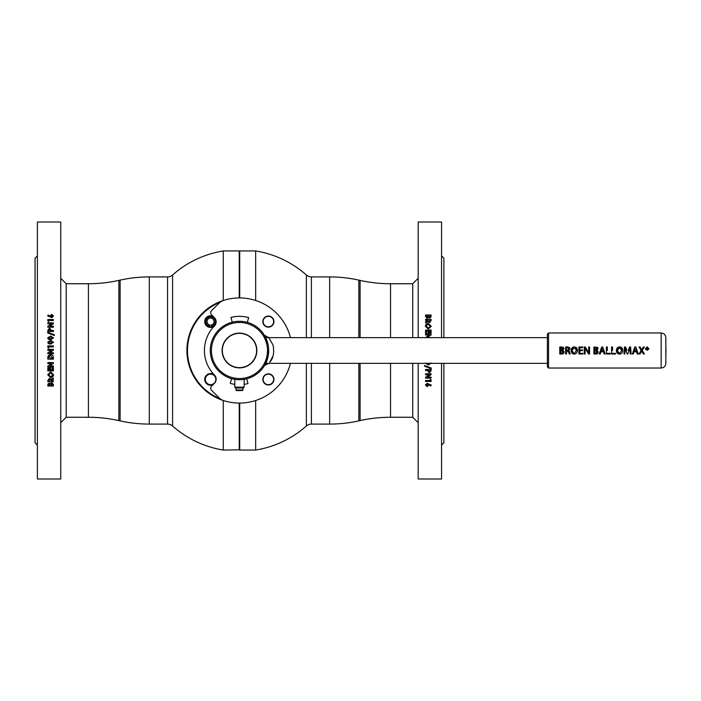 <?xml version="1.0" encoding="UTF-8"?>
<svg xmlns="http://www.w3.org/2000/svg" width="701" height="701" viewBox="0 0 701 701"><rect width="100%" height="100%" fill="white"/><g stroke="black" fill="none" stroke-linecap="round" stroke-linejoin="round"><path stroke-width="1.05" d="M239.234 297.934L239.234 250.94L239.47 297.934L239.707 250.94L239.707 297.934M223.277 400.508L223.277 450.06L239.47 449.823L239.47 403.066L239.707 450.06L239.707 403.066M255.663 400.508L255.663 450.06L239.707 450.06M255.663 300.492L255.663 250.94L239.707 250.94M412.74 337.654L412.74 283.739L390.536 283.739A140.174 140.174 0 0 1 360.086 280.4L358.824 280.12A134.338 134.338 0 0 0 329.654 276.913L311.393 276.913A7.597 7.597 0 0 1 306.355 275.002L306.355 337.654M311.393 363.346L311.393 424.087A7.597 7.597 0 0 0 306.355 425.998L306.355 363.346M311.393 424.087L329.654 424.087A134.338 134.338 0 0 0 358.824 420.88L360.086 420.6A140.174 140.174 0 0 1 390.536 417.261L412.74 417.261L412.74 363.346M223.277 300.492L223.277 250.94L239.234 250.94M239.234 450.06L239.234 403.066M66.201 417.261L88.414 417.261A140.174 140.174 0 0 1 118.855 420.6L120.116 420.88A134.338 134.338 0 0 0 149.295 424.087L167.548 424.087A7.597 7.597 0 0 1 172.586 425.998L172.586 275.002A7.597 7.597 0 0 1 167.548 276.913L149.295 276.913A134.338 134.338 0 0 0 120.116 280.12L118.855 280.4A140.174 140.174 0 0 1 88.414 283.739L66.201 283.739L66.201 417.261L60.75 422.712M49.272 382.991L50.349 383.543L51.778 382.641L53.39 384.507L53.39 386.014L47.826 386.014L47.922 384.06L49.272 382.991M50.963 380.371L53.39 380.704L53.39 381.677L47.826 381.677L47.826 380.547L49.403 378.347L50.849 379.355L53.39 378.102L53.39 379.18L50.963 380.371L53.39 379.127L53.39 378.102M47.686 374.737L50.621 371.907L53.53 374.728C53.364 376.472 52.391 377.427 50.603 377.576L47.686 374.737M47.826 370.917L47.826 367.955L48.825 367.955L48.825 369.935L49.894 369.935L49.894 367.955L50.893 367.955L50.893 369.935L52.391 369.935L52.391 367.955L53.39 367.955L53.39 370.917L47.826 370.917M47.826 366.965L47.826 366.071L51.488 363.565L47.826 363.565L47.826 362.575L53.39 362.575L53.39 363.477L49.736 365.975L53.39 365.975L53.39 366.965L47.826 366.965M47.826 359.157L47.826 357.904C47.773 355.933 48.719 354.872 50.682 354.741C52.61 354.899 53.513 355.942 53.39 357.887L53.39 359.157L47.826 359.157M53.39 352.743L53.39 353.742L47.826 353.742L47.826 352.848L51.488 350.325L47.826 350.325L47.826 349.326L53.39 349.326L53.39 350.228L49.736 352.743L53.39 352.743L53.39 353.742L47.826 353.742L47.826 352.848M47.826 347.442L47.826 345.9L53.39 345.9L53.39 346.899L48.755 346.899L48.755 348.038L47.826 347.442L47.826 345.908L53.39 345.908L53.39 346.899M47.686 342.246L50.612 340.344L53.53 342.219L50.656 344.121L48.439 343.665L47.686 342.246L50.612 340.362L53.53 342.237M47.686 337.917L50.612 336.016L53.53 337.882L50.656 339.775L48.439 339.319L47.686 337.917L50.612 336.042L53.53 337.908M54.389 335.525L47.686 332.984L47.686 332.23L54.389 334.771L54.389 335.525L54.389 334.798L47.686 332.265L47.686 332.984M47.826 331.494L47.826 330.39L49.403 328.252L50.875 329.382L50.963 330.504L53.39 330.504L53.39 331.494L47.826 331.494L47.826 330.425L49.403 328.296L50.875 329.426L50.963 330.539L53.39 330.539L53.39 331.494M47.826 327.201L47.826 326.315L51.488 323.844L47.826 323.844L47.826 322.863L53.39 322.863L53.39 323.748L49.736 326.219L53.39 326.219L53.39 327.201L47.826 327.201L47.826 326.359L51.41 323.888M47.826 321.032L47.826 319.533L53.39 319.533L53.39 320.506L48.755 320.506L48.755 321.61L47.826 321.032L47.826 319.586L53.39 319.586L53.39 320.506M47.686 315.897L48.132 315.047L50.034 315.985L51.795 314.372L53.53 316.011L51.786 317.667L47.686 315.897M60.75 478.993L60.75 222.007L37.39 222.007L37.39 478.993L60.75 478.993M37.39 445.117L35.05 442.778L35.05 258.222L37.39 255.883M50.963 316.063L51.743 316.764L52.531 316.055M47.686 315.958L48.132 315.117L50.034 316.046L51.795 314.434L53.53 316.072M47.826 350.325L47.826 349.326L53.39 349.326L53.39 350.228L49.745 352.743M50.665 355.731L49.272 356.257L48.825 357.773L49.272 356.266L50.665 355.74L52.391 357.641L50.665 355.731M52.391 357.641L52.391 358.158L48.825 357.782M53.39 357.887L53.39 359.14L47.826 359.14L47.826 357.904M53.39 365.975L53.39 366.938L47.826 366.938L47.826 366.071M53.39 362.575L53.39 363.451L49.78 365.948M51.453 363.565L47.826 363.539L47.826 362.575M49.894 369.9L49.894 367.955M53.39 367.955L53.39 370.882L47.826 370.882L47.826 367.955M52.391 369.9L52.391 367.955M50.893 369.9L50.893 367.955M48.825 369.9L48.825 367.955M52.531 374.711L50.612 372.888L48.676 374.755L50.621 376.603L52.102 375.929L52.531 374.728M52.531 374.685L50.612 372.844L48.684 374.728M53.53 374.685C53.372 376.428 52.391 377.375 50.603 377.524L47.686 374.693M49.964 380.275L49.394 379.267L48.825 380.371L49.394 379.32L49.964 380.275M53.39 380.704L53.39 381.616L47.826 381.616L47.826 380.547M52.391 384.718L51.734 383.552L50.963 384.989L52.391 384.718M50.034 384.735L49.412 383.894L48.825 384.989L50.034 384.735M47.826 385.953L53.39 385.953L53.39 384.507M51.743 316.703L52.531 316.028L51.743 315.327L50.963 316.028L51.743 316.703M48.755 321.61L48.755 320.559M53.39 327.201L53.39 326.263L49.806 326.219M53.39 323.748L53.39 322.916L47.826 322.916L47.826 323.844M49.964 330.189L49.403 329.277L48.93 329.531L48.825 330.539L49.964 330.189M48.676 337.891L50.674 338.802L52.531 337.891L52.146 337.286L50.612 337.006L48.676 337.891L50.674 338.785L52.531 337.908L52.146 337.304M48.676 342.237L50.674 343.139L52.531 342.228L52.146 341.615L50.612 341.343L48.676 342.228L50.674 343.122L52.531 342.237L52.146 341.632M48.755 348.038L48.755 346.907M49.964 380.328L48.825 380.371M429.669 318.009L428.591 317.457L427.163 318.359L425.551 316.493L425.551 314.986L431.115 314.986L431.019 316.94L429.669 318.009M427.978 320.629L425.551 320.296L425.551 319.323L431.115 319.323L431.115 320.453L429.538 322.653L428.092 321.645L425.551 322.898L425.551 321.82L427.978 320.629L425.551 321.873L425.551 322.898M431.264 326.263L428.32 329.093L425.411 326.272C425.577 324.528 426.55 323.573 428.337 323.424L431.264 326.263M431.115 330.083L431.115 333.045L430.116 333.045L430.116 331.065L429.047 331.065L429.047 333.045L428.048 333.045L428.048 331.065L426.55 331.065L426.55 333.045L425.551 333.045L425.551 330.083L431.115 330.083M429.161 335.052L425.551 337.654L429.205 335.025L425.551 335.025L425.551 334.035L431.115 334.035L431.115 334.929L427.461 337.435L431.115 337.654L427.461 337.461M428.337 364.984L431.264 363.065L428.337 364.984L425.411 363.118M424.552 365.475L431.264 368.016L431.264 368.77L424.552 366.229L424.552 365.475L424.552 366.202L431.264 368.735L431.264 368.016M431.115 369.506L431.115 370.61L429.538 372.748L428.066 371.618L427.978 370.496L425.551 370.496L425.551 369.506L431.115 369.506L431.115 370.575L429.538 372.704L428.066 371.574L427.978 370.461L425.551 370.461L425.551 369.506M431.115 373.799L431.115 374.685L427.461 377.156L431.115 377.156L431.115 378.137L425.551 378.137L425.551 377.252L429.205 374.781L425.551 374.781L425.551 373.799L431.115 373.799L431.115 374.641L427.531 377.112M431.115 379.968L431.115 381.467L425.551 381.467L425.551 380.494L430.186 380.494L430.186 379.39L431.115 379.968L431.115 381.414L425.551 381.414L425.551 380.494M431.264 385.103L430.808 385.953L428.907 385.015L427.146 386.628L425.411 384.989L427.154 383.333L431.264 385.103M441.56 337.654L441.56 222.007L418.19 222.007L418.19 337.654M418.19 363.346L418.19 478.993L441.56 478.993L441.56 363.346M441.56 255.883L443.891 258.222L443.891 337.654M443.891 363.346L443.891 442.778L441.56 445.117M430.186 379.39L430.186 380.441M425.551 373.799L425.551 374.737L429.135 374.781M425.551 377.252L425.551 378.084L431.115 378.084L431.115 377.156M426.41 363.109L428.337 363.994L430.265 363.109M428.337 364.958L425.411 363.092M425.551 335.025L425.551 334.062L431.115 334.062L431.115 334.929M425.551 333.045L425.551 330.118L431.115 330.118L431.115 333.045M426.55 331.1L426.55 333.045M428.048 331.1L428.048 333.045M429.047 331.1L429.047 333.045M430.116 331.1L430.116 333.045M425.411 326.315C425.568 324.572 426.55 323.625 428.337 323.476L431.264 326.307M426.41 326.272L428.329 328.112L430.265 326.245L428.329 324.397L426.839 325.071L426.41 326.315L428.329 328.156L430.265 326.272M428.977 320.725L429.547 321.733L430.116 320.629L429.547 321.68L428.977 320.725M425.551 320.296L425.551 319.384L431.115 319.384L431.115 320.453M426.55 316.282L427.207 317.448L427.978 316.177L427.207 317.395L426.55 316.282M428.907 316.265L429.529 317.106L430.116 316.309L429.529 317.045L428.907 316.265M431.115 315.047L425.551 315.047L425.551 316.493M427.978 384.937L427.198 384.236L426.41 384.945M431.264 385.042L430.808 385.883L428.907 384.954L427.146 386.566L425.411 384.928M427.198 384.297L426.41 384.972L427.198 385.673L427.978 384.972L427.198 384.297M428.977 370.811L429.538 371.723L430.011 371.469L430.116 370.461L428.977 370.811M428.977 320.672L430.116 320.629M426.55 316.221L427.978 316.177M428.907 316.204L430.116 316.247M268.378 374.15A5.258 5.258 0 0 0 263.12 379.407A5.258 5.258 0 0 0 268.378 384.665A5.258 5.258 0 0 0 273.635 379.407A5.258 5.258 0 0 0 268.378 374.15M213.034 384.7A5.845 5.845 0 0 1 204.718 379.407A5.845 5.845 0 0 1 214.585 375.175M210.563 374.15A5.258 5.258 0 0 0 205.305 379.407A5.258 5.258 0 0 0 210.563 384.665A5.258 5.258 0 0 0 215.82 379.407A5.258 5.258 0 0 0 210.563 374.15M268.378 316.335A5.258 5.258 0 0 0 263.12 321.593A5.258 5.258 0 0 0 268.378 326.85A5.258 5.258 0 0 0 273.635 321.593A5.258 5.258 0 0 0 268.378 316.335M214.585 325.825A5.845 5.845 0 0 1 204.718 321.593A5.845 5.845 0 0 1 213.034 316.3M209.713 325.86L209.433 326.727A5.258 5.258 0 0 0 211.693 326.727L211.141 325.045A3.505 3.505 0 0 0 214.05 321.295A3.505 3.505 0 0 0 210.563 318.088A3.505 3.505 0 0 0 207.067 321.295A3.505 3.505 0 0 0 209.976 325.045L209.433 326.727A5.258 5.258 0 0 1 210.563 316.335A5.258 5.258 0 0 1 211.693 326.727L211.404 325.86M220.105 302.262A51.979 51.979 0 0 0 220.105 398.738M239.47 403.066A52.566 52.566 0 0 1 223.803 300.326A52.566 52.566 0 0 1 290.442 337.654M412.74 417.261L418.19 422.712M412.74 283.739L418.19 278.288M66.201 283.739L60.75 278.288M272.303 375.482A5.547 5.547 0 0 0 264.461 375.482A5.547 5.547 0 0 0 264.461 383.333A5.547 5.547 0 0 0 272.303 383.333A5.547 5.547 0 0 0 272.303 375.482M272.303 317.667A5.547 5.547 0 0 0 264.461 317.667A5.547 5.547 0 0 0 264.461 325.518A5.547 5.547 0 0 0 272.303 325.518A5.547 5.547 0 0 0 272.303 317.667M290.442 363.346A52.566 52.566 0 0 1 223.803 400.674A11.68 11.68 0 0 1 219.027 397.782L211.553 390.317A2.918 2.918 0 0 1 211.553 386.181L214.445 383.289A5.845 5.845 0 0 0 214.48 375.07A35.041 35.041 0 0 1 214.48 325.93A5.845 5.845 0 0 0 214.445 317.711L211.553 314.819A2.918 2.918 0 0 1 211.553 310.683L219.027 303.218A11.68 11.68 0 0 1 223.803 300.326M222.094 350.5A17.376 17.376 0 0 0 239.47 367.876A17.376 17.376 0 0 0 256.846 350.5A17.376 17.376 0 0 0 239.47 333.124A17.376 17.376 0 0 0 222.094 350.5A17.376 17.376 0 0 1 240.557 333.159A17.376 17.376 0 0 1 256.846 350.5M211.439 350.5A28.031 28.031 0 0 1 239.47 322.469A28.031 28.031 0 0 1 267.502 350.5A28.031 28.031 0 0 1 239.47 378.531A28.031 28.031 0 0 1 211.439 350.5M210.265 350.5A29.205 29.205 0 0 1 239.47 321.295A29.205 29.205 0 0 1 268.676 350.5A29.205 29.205 0 0 1 239.47 379.705A29.205 29.205 0 0 1 210.265 350.5M265.548 337.356L266.003 338.303M268.676 350.5C265.32 367.473 265.329 367.447 268.676 350.5M244.141 387.18L243.352 387.968L235.589 387.968L234.8 387.18L244.141 387.18L244.141 379.329A29.205 29.205 0 0 0 246.734 378.785L247.97 383.587A34.156 34.156 0 0 1 244.141 384.341M234.8 387.18L234.8 379.329A29.205 29.205 0 0 1 231.619 378.628L230.287 383.403A34.156 34.156 0 0 0 234.8 384.341M230.971 317.413L232.206 322.215A29.205 29.205 0 0 1 247.322 322.372L248.653 317.597A34.156 34.156 0 0 0 230.971 317.413M267.887 343.762L264.321 335.157L265.697 337.654L547.385 337.654L547.385 334.149L547.385 350.5C547.385 367.009 547.385 367.009 547.385 350.5L547.385 366.851L548.559 368.025L548.559 332.975L547.385 334.149M264.321 335.157L268.79 337.654L273.101 345.164C274.398 352.822 273.276 358.5 269.736 362.198L273.092 355.863M264.855 364.941L264.347 365.791M268.79 363.346L264.514 365.519M265.004 364.678L268.667 350.097M222.462 348.353A17.139 17.139 0 0 0 237.324 367.508A17.139 17.139 0 0 0 256.478 352.647A17.139 17.139 0 0 0 241.617 333.492A17.139 17.139 0 0 0 222.462 348.353M256.706 352.673A17.376 17.376 0 0 1 237.297 367.736M560.695 347.617L563.026 348.748L560.695 349.974L560.695 347.617L560.695 349.974L562.071 349.904M561.79 347.565L562.281 347.67M562.929 348.222L563.026 348.66M574.259 353.435L576.494 350.465L574.277 347.556L572.042 350.535L573.944 353.4M573.795 353.374L573.278 353.173M573.085 353.05L572.331 352.025M572.165 351.56L572.051 350.789M574.785 347.626L575.258 347.81M575.977 348.52L576.204 348.967M576.362 349.44L576.494 350.369M572.121 349.659L572.358 348.896M572.551 348.537L573.304 347.792M562.106 353.365L560.695 353.392L560.695 350.631L562.255 350.745M562.666 350.938L563.148 351.569M563.183 351.709L560.695 350.631L560.695 353.392L563.218 352.025M563.324 353.663L559.757 354.014L559.757 347.03L563.367 347.381L563.963 348.651L562.737 350.228L564.156 352.042L563.578 353.479L564.156 352.042M562.737 350.228L563.324 350.5L562.737 350.255M568.695 348.011L568.993 348.896L567.424 347.556L566.557 347.643L566.557 350.263L567.46 350.263L566.557 350.263L566.557 347.643L567.565 347.565M567.46 350.263L568.984 349.002M568.082 350.167L567.6 350.255M594.834 347.617L597.173 348.748L594.834 349.974L594.834 347.617L594.834 349.974L596.218 349.904M595.929 347.565L596.42 347.67M597.068 348.222L597.164 348.66M619.561 353.435L621.796 350.465L619.57 347.556L617.336 350.535L619.246 353.4M619.088 353.374L618.58 353.173M618.387 353.05L617.625 352.025M617.467 351.56L617.344 350.789M620.078 347.626L620.551 347.81M621.27 348.52L621.498 348.967M621.664 349.44L621.787 350.369M617.423 349.659L617.66 348.896M617.844 348.537L618.606 347.792M566.557 350.921L566.557 353.996L565.628 353.996L565.628 347.03L567.363 346.899L569.361 347.433L569.922 348.791L568.59 350.631L570.176 353.996L569.221 353.996L568.748 352.305L567.389 350.921L566.557 350.921L567.389 350.921M596.253 353.365L594.834 353.392L594.834 350.631L596.393 350.745M596.805 350.938L597.287 351.569M597.331 351.709L594.834 350.631L594.834 353.392L597.366 352.025M597.462 353.663L593.905 354.014L593.905 347.03L597.515 347.381L598.102 348.651L596.884 350.228L598.295 352.042L597.716 353.479L598.295 352.042M596.884 350.228L597.462 350.5L596.884 350.255M646.857 347.293L648.416 348.818M648.407 348.353L647.146 347.258L645.805 348.599L646.673 349.887M646.191 349.571L645.805 348.599M647.409 349.948L648.434 348.607M647.058 348.809L647.926 349.501L647.689 347.88L646.497 347.81L647.128 347.757M603.026 350.5L603.237 351.122L601.125 351.122L603.237 351.122L602.457 348.765M601.125 351.122L601.914 348.721M605.138 353.996L604.166 353.996L603.421 351.788L600.941 351.788L600.214 353.996L599.276 353.996L601.66 346.986L602.746 346.986L605.138 353.996M636.114 350.5L636.315 351.122L634.212 351.122L636.315 351.122L635.544 348.783M634.212 351.122L634.992 348.721M638.217 353.996L637.253 353.996L636.508 351.788L634.028 351.788L633.301 353.996L632.363 353.996L634.738 346.986L635.833 346.986L638.217 353.996M648.802 349.124L647.146 350.342L645.393 348.967M561.44 346.899L559.757 347.03M563.937 348.905L563.113 347.214M566.478 346.925L565.628 347.03M568.844 350.5L569.869 348.318M573.024 347.153L572.375 347.538M571.63 348.406L571.297 349.186M571.122 350.211L571.105 350.561C571.131 348.379 572.2 347.153 574.312 346.89L574.312 346.89C576.353 347.118 577.396 348.292 577.422 350.421C577.431 352.612 576.362 353.839 574.215 354.093L574.224 354.093C572.174 353.856 571.14 352.682 571.105 350.561M577.422 350.211L577.3 349.3M576.958 348.397L576.178 347.477M579.832 349.974L579.832 347.652L579.832 349.974L582.549 349.974L582.549 350.631L579.832 350.631L579.832 353.339L579.832 350.631M588.034 351.42L588.805 352.848L588.7 350.5M598.102 348.651L597.655 347.494M618.317 347.153L617.677 347.538M616.924 348.406L616.6 349.186M616.424 350.211L616.407 350.561C616.424 348.379 617.493 347.153 619.614 346.89C621.656 347.118 622.69 348.292 622.725 350.421C622.725 352.612 621.656 353.839 619.509 354.093L619.526 354.093C617.476 353.856 616.442 352.682 616.407 350.561M622.716 350.211L622.593 349.3M622.251 348.397L621.472 347.477M628.28 350.351L629.524 346.986L630.663 346.986L631.102 353.996L630.225 353.996L629.945 347.845L630.05 350.921M641.713 349.817L642.344 348.634L641.678 349.817L640.127 346.986L639.084 346.986L641.126 350.456L638.997 353.996L640.031 353.996L641.617 351.07L642.44 352.445L641.643 351.07L640.863 352.463M634.028 351.788L636.508 351.788M625.695 349.659L625.38 348.572M625.038 350.964L625.169 347.845L624.854 353.996L623.995 353.996L624.486 346.986L625.625 346.986L626.817 350.369M620.21 354.031L620.814 353.847M622.111 352.769L622.628 351.411M616.416 350.763L616.591 351.893M616.801 352.437L617.599 353.462M618.974 354.049L619.509 354.093M612.534 353.339L615.522 353.339L615.522 353.996L611.596 353.996L611.596 346.986L612.534 346.986L612.534 350.5M607.338 353.339L610.326 353.339L610.326 353.996L606.409 353.996L606.409 346.986L607.338 346.986L607.338 350.5M600.941 351.788L603.421 351.788M593.905 354.014L596.551 353.996M596.586 353.987L597.138 353.83M574.908 354.031L575.512 353.847M576.818 352.769L577.335 351.411M571.113 350.763L571.289 351.893M571.499 352.437L572.305 353.462M573.672 354.049L574.215 354.093M569.624 352.051L569.3 351.219M570.176 353.996L570.001 353.523M568.616 351.806L568.932 353.085M559.757 354.014L562.412 353.996M562.447 353.987L562.999 353.83M629.367 349.589L627.807 353.987L627.123 353.987L626.002 350.588M588.516 352.314L588.209 351.727M665.836 346.075A84.69 84.69 0 0 1 665.836 354.925L665.836 337.654C665.556 334.815 663.996 333.255 661.166 332.975L548.559 332.975M661.166 332.975L661.166 368.025C663.996 367.745 665.556 366.185 665.836 363.346L665.836 350.5M585.107 349.449L585.098 348.152M585.37 348.677L585.685 349.273M585.887 349.624L585.09 348.125L585.125 353.996L584.275 353.996L584.275 346.986L585.265 346.986L587.517 350.561M646.883 348.528L647.461 348.292L646.883 348.528M646.874 348.809L646.497 349.501L646.497 347.81M642.344 348.634L643.29 346.986L644.324 346.986L642.204 350.404L644.377 353.996L643.334 353.996L642.44 352.445M645.358 348.599L647.146 346.899L648.881 348.599M579.832 353.339L582.864 353.339L582.864 353.996L578.903 353.996L578.903 346.986L582.706 346.986L582.706 347.652L579.832 347.652M588.7 349.939L588.7 346.995L589.55 346.995L589.55 353.996L588.638 353.996L586.404 350.456M242.388 390.571L236.552 390.571L235.965 389.984L242.975 389.984L242.388 390.571M235.965 389.984L235.965 387.968M211.509 326.167A4.67 4.67 0 0 0 210.563 316.922A4.67 4.67 0 0 0 209.617 326.167M311.393 276.913L311.393 337.654M329.654 276.913L329.654 337.654M329.654 363.346L329.654 424.087M360.086 280.4L360.086 337.654M360.086 363.346L360.086 420.6M390.536 283.739L390.536 337.654M390.536 363.346L390.536 417.261M358.824 280.12L358.824 337.654M358.824 363.346L358.824 420.88M167.548 424.087L167.548 276.913M149.295 424.087L149.295 276.913M118.855 420.6L118.855 280.4M88.414 417.261L88.414 283.739M120.116 420.88L120.116 280.12M306.355 275.002A100.865 100.865 0 0 0 255.663 250.94M255.663 450.06A100.865 100.865 0 0 0 306.355 425.998M172.586 425.998A100.865 100.865 0 0 0 223.277 450.06M223.277 250.94A100.865 100.865 0 0 0 172.586 275.002M547.385 363.346L265.697 363.346M661.166 368.025L548.559 368.025M242.975 387.968L242.975 389.984"/></g></svg>
